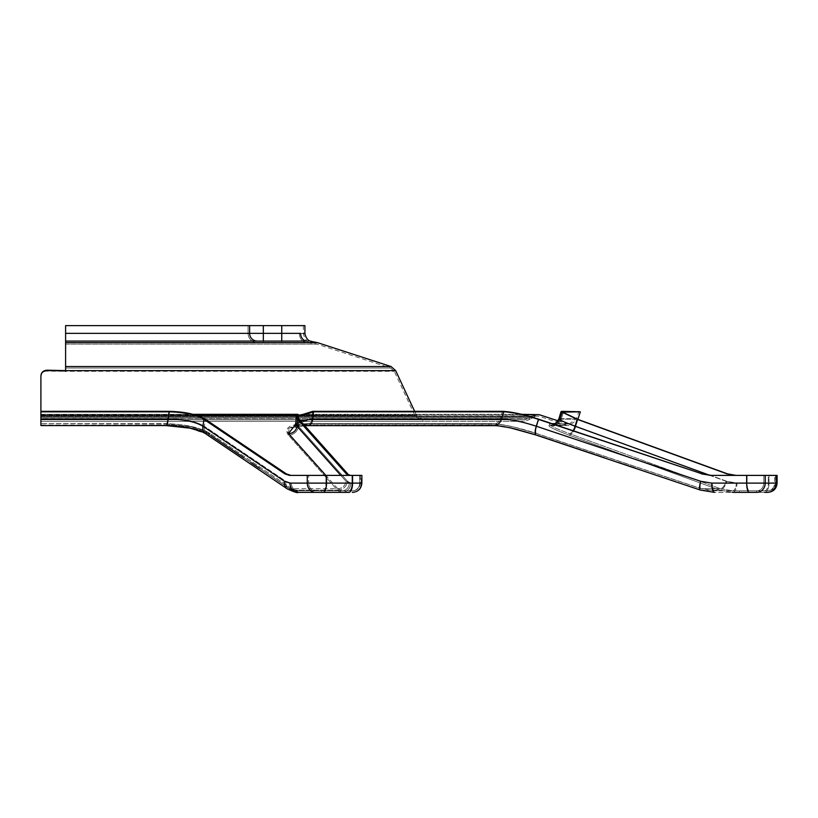 <?xml version="1.0" encoding="UTF-8"?>
<svg xmlns="http://www.w3.org/2000/svg" width="818" height="818" viewBox="0 0 818 818"><rect width="100%" height="100%" fill="white"/><g stroke="black" fill="none" stroke-linecap="round" stroke-linejoin="round"><path stroke-width="0.61" stroke-dasharray="4.09 3.07" d="M303.366 333.468L281.75 333.345L299.357 333.345A9.264 7.546 -90 0 0 306.903 342.609C312.967 342.885 312.967 342.885 306.903 342.609C312.967 342.885 312.967 342.885 306.903 342.609A9.264 7.546 -90 0 1 299.357 333.345C304.674 333.703 304.674 333.703 299.357 333.345C304.674 333.703 304.674 333.703 299.357 333.345L263.324 333.345L263.324 342.609L65.604 342.609L306.903 342.609L65.604 342.609L263.324 342.609L263.324 333.345L281.75 333.345L281.75 325.625L263.324 325.625L303.366 325.625L248.089 325.625L263.324 325.625L263.324 333.345L263.324 325.625L263.324 333.345L65.604 333.345L65.604 325.625L263.324 325.625M317.517 342.65L65.604 342.65L65.604 325.625L248.089 325.625L65.604 325.625L65.604 341.065L306.903 341.065A7.72 6.288 -90 0 1 300.615 333.345M47.076 370.851L65.604 371.28L45.031 371.147L41.841 373.427L40.9 376.392L42.25 372.906L43.804 371.669L47.076 370.851L47.076 370.196L47.076 370.851M40.9 416.004L40.9 423.642L40.9 414.317L40.9 415.35L40.9 414.317L536.833 414.317L531.373 416.577L40.9 416.577L40.9 415.861L536.833 415.861L532.467 417.661L40.9 417.548L40.9 419.808L40.9 417.661L532.467 417.661L531.495 418.642L40.9 418.642L40.9 421.352L40.9 416.004L415.125 416.004L40.9 416.004M40.9 375.738L41.145 374.194M41.514 373.315L42.035 372.507M42.71 371.791L43.507 371.188M44.397 370.718L45.368 370.39M40.9 415.861L538.735 416.157L40.9 416.157L40.9 425.104L40.9 418.683L531.495 418.642L524.941 421.352L40.9 421.352L524.941 421.352M259.398 468.285L291.617 490.105A9.264 7.761 124.1 0 1 287.435 488.97A9.264 7.761 124.1 0 1 284.48 481.291L202.884 426.209L203.979 419.378C196.075 414.695 184.5 412.18 169.254 411.822L168.109 419.164L40.9 419.164L40.9 425.564L165.246 425.104C185.001 425.605 199.96 428.908 210.144 435.023L210.942 435.565M40.9 411.342L40.9 418.683L167.751 418.683L168.886 411.342L40.9 411.342L40.9 419.164M539.215 414.685L40.9 414.685L40.9 423.642L165.369 423.642A7.72 1.892 -90 0 0 165.952 424.021L40.9 423.642L165.952 424.021A7.72 1.892 90 0 1 165.369 423.642C185.124 424.133 200.103 427.436 210.287 433.55C200.083 427.436 185.113 424.133 165.369 423.642L40.9 423.642L40.9 418.683L167.751 418.683C183.774 418.806 195.931 421.311 204.244 426.209C195.942 421.311 183.784 418.806 167.751 418.683A7.72 1.892 90 0 1 165.982 424.021A7.72 1.892 -90 0 0 167.751 418.683L168.886 411.342C184.899 411.72 197.056 414.368 205.349 419.297L286.341 473.878L290.932 475.391L289.46 475.391L325.942 475.391L290.932 475.391M40.9 414.317L192.987 414.317M194.377 414.685L40.9 414.685L40.9 417.548L40.9 416.577L531.373 416.577L530.401 417.548L40.9 417.548L530.401 417.548L524.941 419.808L40.9 419.808L40.9 415.35L40.9 419.808L524.941 419.808M563.162 412.947L561.332 419.164L560.381 419.297C556.823 424.654 554.297 426.74 552.784 425.564A9.264 8.978 -90 0 1 550.013 425.104A9.264 8.978 90 0 0 552.784 425.564L569.144 425.564L550.013 425.104C546.26 425.605 552.498 428.908 568.725 435.023L719.738 490.105L568.725 435.023C552.487 428.908 546.25 425.605 550.013 425.104L566.281 425.104L538.735 416.157L40.9 416.157L40.9 417.661M711.425 475.391L747.1 475.391L710.76 475.391L702.181 473.878L538.929 419.297L521.516 414.317L297.711 414.317M702.181 473.878L538.459 419.378C524.021 414.695 512.457 412.18 503.755 411.822L313.499 411.822L297.936 416.648L299.102 419.378L298.447 426.209L297.282 423.53L298.447 426.209L347.507 481.291A9.264 8.446 -41.6 0 1 337.445 490.105L288.284 435.023L289.132 428.254L304.265 425.145M308.335 425.564A9.264 4.744 90 0 0 312.773 419.164L297.282 423.519L295.349 427.323L304.715 425.646L299.102 419.378L298.447 426.209A9.264 8.456 -41.8 0 1 288.284 435.023L337.445 490.105L341.934 492.375L321.648 492.375L341.934 492.375L337.445 490.105A9.264 8.446 -41.6 0 0 347.507 481.291L350.81 483.111A9.264 8.875 -90 0 1 341.934 492.375A9.264 8.875 -90 0 0 350.81 483.111L361.219 483.111L361.219 475.391L349.092 475.391L361.863 475.391L361.219 475.391L361.219 483.111L350.81 483.111L347.507 481.291L298.447 426.209A9.264 8.456 -41.8 0 1 288.284 435.023C284.01 428.908 290.175 425.605 306.791 425.104A9.264 4.744 90 0 0 308.263 425.564A9.264 4.744 90 0 1 306.791 425.104L495.616 425.329M349.092 475.391L346.341 473.878L297.629 419.297L296.975 426.209L295.738 423.376L312.016 418.683L312.752 411.342L296.413 416.423L297.629 419.297M423.519 419.808L416.526 415.35L40.9 415.35L416.526 415.35L414.654 411.342L312.752 411.342L312.016 418.683L295.748 423.376L296.402 416.423M518.438 413.601L502.487 411.342L500.146 418.683L502.487 411.342M580.34 411.822L562.498 412.108L577.866 419.378L575.852 426.209C563.336 421.556 558.49 419.205 561.332 419.164L563.5 411.822M709.82 475.34L726.087 481.291A7.72 3.497 -69.9 0 1 720.177 488.632L701.19 488.632L714.431 490.831L767.836 490.831L714.431 490.831L701.19 488.632L536.782 433.55C518.091 427.436 503.09 424.133 491.792 423.642C503.101 424.133 518.101 427.436 536.782 433.55L701.19 488.632L720.177 488.632L732.58 490.831L764.595 490.831L714.431 490.831L732.58 490.831L720.177 488.632L569.175 433.55L720.177 488.632A7.72 3.497 110.1 0 0 726.087 481.291L575.115 426.209C561.976 421.311 556.905 418.806 559.901 418.683L576.485 418.683L578.878 411.342L562.078 411.342L559.901 418.683L558.899 418.857L561.025 411.648L577.15 419.297L727.028 473.878L735.515 475.391L775.556 475.391L768.266 475.391L768.266 483.111L768.266 475.391L735.515 475.391M304.909 325.625L281.75 325.625L281.75 333.345L281.75 325.625M351.965 475.391L325.942 475.391L351.965 475.391L351.965 483.111L325.942 483.111L351.965 483.111L351.965 475.391M326.515 475.391L307.271 475.391L307.271 483.111L289.971 483.111A9.264 8.149 90 0 0 298.12 492.375L291.617 490.105A9.264 7.761 124.1 0 1 287.435 488.97L287.435 488.97C294.327 492.078 297.885 493.213 298.12 492.375L348.887 492.375A9.264 3.691 90 0 0 352.578 483.111L361.863 483.111L361.219 483.111L361.863 483.111L361.863 475.391L352.578 475.391L352.578 483.111L326.515 483.111L326.515 475.391L352.578 475.391M203.979 419.378L284.879 473.878L289.46 475.391L307.271 475.391M774.595 475.391L747.1 475.391L774.595 475.391L774.595 483.111L763.808 483.111L774.595 483.111L774.595 475.391M767.836 492.375L732.58 492.375A9.264 4.407 -90 0 0 736.987 483.111L769.002 483.111L769.002 475.391L736.047 475.391L769.002 475.391L769.002 483.111L777.1 483.111L777.1 475.391L769.002 475.391L777.1 475.391L776.026 475.391L776.026 483.111L765.229 483.111L765.229 475.391L776.026 475.391M701.517 473.878L710.76 475.391L746.66 475.391L746.66 483.111L711.783 483.111L700.709 481.291L536.26 426.209C521.823 421.556 510.207 419.205 501.403 419.164L312.773 419.164L313.499 411.822M169.254 411.822L40.9 411.822M511.189 427.967L537.702 435.473M604.298 457.743L618.797 462.599M635.75 468.285L536.363 435.023C517.671 428.908 502.681 425.605 491.383 425.104A9.264 7.955 90 0 0 493.837 425.564A9.264 7.955 90 0 1 491.383 425.104L306.791 425.104M243.764 457.712L251.003 462.599M291.617 490.105L337.445 490.105L291.617 490.105L210.144 435.023C199.95 428.908 184.98 425.605 165.246 425.104A9.264 2.27 90 0 0 165.952 425.564A9.264 2.27 90 0 1 165.246 425.104L40.9 425.104M40.9 421.352L423.519 421.352L40.9 421.352M65.604 367.088L65.604 368.018L390.585 368.018L65.604 368.018L65.604 344.122L65.604 368.018L65.604 366.546L391.055 366.546M303.366 325.625L303.366 333.683C304.93 339.644 307.558 342.701 311.28 342.844L311.137 342.824M765.229 475.391L746.66 475.391M750.546 492.375L739.431 492.375L750.546 492.375M711.783 483.111A9.264 2.648 90 0 0 714.431 492.375L732.58 492.375L719.738 490.105L700.75 490.105L714.431 492.375L756.732 492.375A9.264 8.497 90 0 0 765.229 483.111L746.66 483.111A9.264 2.648 90 0 0 749.308 492.375M756.415 492.375L756.415 490.831L739.431 490.831L756.415 490.831L739.431 490.831L756.415 490.831L756.415 492.375L745.3 492.375M732.58 492.375L764.595 492.375A9.264 4.407 -90 0 0 769.002 483.111L736.987 483.111L726.824 481.291L575.852 426.209L577.866 419.378L569.144 425.564L552.784 425.564C554.307 426.73 556.843 424.644 560.381 419.297L561.332 419.164C558.49 419.205 563.326 421.556 575.852 426.209L726.824 481.291L736.987 483.111A9.264 4.407 90 0 1 732.58 492.375L719.738 490.105A9.264 4.192 -69.9 0 0 726.824 481.291A9.264 4.192 110.1 0 1 719.738 490.105L700.75 490.105A9.264 2.526 108.6 0 1 700.413 490.074A9.264 2.526 108.6 0 1 700.709 481.291M337.711 492.375L321.648 492.375L337.711 492.375M352.599 492.375L352.343 492.375A9.264 8.875 -90 0 0 361.219 483.111A9.264 8.875 -90 0 1 352.343 492.375M503.755 411.822L501.403 419.164A9.264 7.955 90 0 1 493.97 425.564M350.513 475.391L346.341 473.878M736.047 475.391L727.028 473.878M205.87 433.898L205.87 433.898A9.264 7.761 123.9 0 0 210.144 435.023A9.264 7.761 123.9 0 1 205.87 433.898A9.264 7.761 123.9 0 1 202.884 426.209C194.981 421.556 183.385 419.205 168.109 419.164A9.264 2.27 90 0 1 165.982 425.564M304.715 425.646L295.349 427.323L297.282 423.53L300.237 420.646M65.604 342.65L65.604 366.546M65.604 371.28L65.604 370.626L65.604 371.28L65.604 370.626L65.604 371.28L394.266 371.28L65.604 371.28L65.604 370.626L65.604 371.28M65.604 333.345L248.089 333.345L248.089 325.625L248.089 333.345L263.324 333.345L65.604 333.345L65.604 341.065M295.441 424.634L307.036 423.642C290.41 424.133 284.224 427.436 288.498 433.55L337.65 488.632L291.791 488.632L210.287 433.55L291.791 488.632L298.12 490.831L352.599 490.831L298.12 490.831L291.791 488.632A7.72 6.462 -55.9 0 1 288.233 487.64A7.72 6.462 -55.9 0 1 285.83 481.291A7.72 6.462 -55.9 0 0 288.233 487.64A7.72 6.462 -55.9 0 0 291.791 488.632L337.65 488.632L325.861 475.391M577.15 419.297L575.115 426.209A7.72 3.497 -70 0 1 569.175 433.55C552.937 427.436 546.71 424.133 550.473 423.642C546.71 424.133 552.948 427.436 569.175 433.55A7.72 3.497 110 0 0 573.101 430.687M338.632 490.831L321.648 490.831L338.632 490.831L321.648 490.831L338.632 490.831L338.632 492.375L338.632 490.831M554.522 423.642L569.144 424.021L576.485 418.683L559.901 418.683A7.72 7.485 90 0 1 552.907 424.021A7.72 7.485 -90 0 0 559.901 418.683L562.078 411.342M500.146 418.683C509.348 418.806 521.536 421.311 536.71 426.209C521.547 421.311 509.369 418.806 500.146 418.683A7.72 6.636 -90 0 1 493.949 424.021A7.72 6.636 -90 0 0 500.146 418.683L312.016 418.683A7.72 3.947 -90 0 1 308.325 424.021A7.72 3.947 -90 0 0 312.016 418.683L500.146 418.683M341.934 490.831L337.65 488.632L341.934 490.831A7.72 7.393 90 0 0 349.337 483.111A7.72 7.393 90 0 1 341.934 490.831M298.12 490.831A7.72 6.789 -90 0 1 291.331 483.111A7.72 6.789 -90 0 0 298.12 490.831C297.864 491.598 294.592 490.555 288.294 487.692C294.592 490.555 297.864 491.598 298.12 490.831M337.65 488.632A7.72 7.045 138.4 0 0 346.034 481.291A7.72 7.045 138.4 0 1 337.65 488.632M307.036 423.642A7.72 3.947 -90 0 0 308.263 424.021A7.72 3.947 -90 0 1 307.036 423.642L491.792 423.642A7.72 6.636 -90 0 0 493.837 424.021A7.72 6.636 -90 0 1 491.792 423.642L307.036 423.642M701.19 488.632A7.72 2.096 -71.4 0 1 700.873 488.602A7.72 2.096 -71.4 0 1 701.149 481.291L712.222 483.111L747.1 483.111L747.1 475.391L747.1 483.111L712.222 483.111L701.149 481.291L536.71 426.209L538.929 419.297L536.71 426.209L701.149 481.291A7.72 2.096 108.6 0 0 700.873 488.602A7.72 2.096 108.6 0 0 701.19 488.632M714.431 490.831A7.72 2.209 -90 0 1 712.222 483.111A7.72 2.209 90 0 0 714.431 490.831L700.903 488.612L714.431 490.831M732.58 490.831A7.72 3.671 90 0 0 736.251 483.111L768.266 483.111L736.251 483.111L726.087 481.291L736.251 483.111A7.72 3.671 -90 0 1 732.58 490.831M551.966 423.642L550.473 423.642A7.72 7.485 -90 0 0 552.784 424.021L569.144 424.021L552.784 424.021L555.657 423.09L558.009 420.8L566.762 423.642L550.473 423.642A7.72 7.485 90 0 0 552.784 424.021L553.05 424M577.958 419.164L561.332 419.164A9.264 8.978 -90 0 1 552.927 425.564A9.264 8.978 90 0 0 561.332 419.164L577.252 419.164M395.667 370.626L65.604 370.626M286.341 473.878L284.879 473.878M65.604 344.122L317.036 344.122L65.604 344.122M289.971 483.111L284.48 481.291M535.984 435.002L535.984 435.002A9.264 2.526 108.5 0 0 536.363 435.023A9.264 2.526 108.5 0 1 535.984 435.002A9.264 2.526 108.5 0 1 536.26 426.209L538.459 419.378M323.12 492.375A9.264 3.395 90 0 0 326.515 483.111L307.271 483.111A9.264 8.149 90 0 0 315.421 492.375M764.595 492.375A9.264 4.407 90 0 0 769.002 483.111L776.026 483.111A9.264 8.62 90 0 1 767.407 492.375M297.292 414.685L523.07 414.685M257.23 341.065A7.72 7.618 90 0 1 249.613 333.345L249.613 325.625M763.808 475.391L763.808 483.111L763.808 475.391M325.942 475.391L325.942 483.111L325.942 475.391M281.75 341.065L281.75 333.345L263.324 333.345L263.324 341.065M285.83 481.291L291.331 483.111L308.631 483.111L308.631 475.391L308.631 483.111L291.331 483.111L285.83 481.291L204.244 426.209L205.349 419.297L204.244 426.209L285.83 481.291M340.779 475.391L346.034 481.291L349.337 483.111L359.736 483.111L349.337 483.111L346.034 481.291L296.975 426.209A7.72 7.045 138.2 0 1 288.498 433.55M359.736 483.111L359.736 475.391L359.736 483.111L360.319 483.111L359.736 483.111A7.72 7.393 90 0 1 352.343 490.831A7.72 7.393 90 0 0 359.736 483.111M308.631 483.111L325.942 483.111L308.631 483.111A7.72 6.789 -90 0 0 315.421 490.831A7.72 6.789 -90 0 1 308.631 483.111M747.1 483.111L763.808 483.111L747.1 483.111A7.72 2.209 -90 0 0 749.308 490.831A7.72 2.209 90 0 1 747.1 483.111M351.965 483.111L360.319 483.111L351.965 483.111A7.72 3.078 -90 0 1 348.887 490.831A7.72 3.078 -90 0 0 351.965 483.111M774.595 483.111L768.266 483.111L774.595 483.111A7.72 7.188 -90 0 1 767.407 490.831A7.72 7.188 90 0 0 774.595 483.111M210.287 433.55A7.72 6.472 -56.1 0 1 206.657 432.569A7.72 6.472 -56.1 0 1 204.244 426.209A7.72 6.472 -56.1 0 0 206.657 432.569A7.72 6.472 -56.1 0 0 210.287 433.55M323.12 490.831A7.72 2.832 -90 0 0 325.942 483.111A7.72 2.832 -90 0 1 323.12 490.831M536.782 433.55A7.72 2.106 -71.5 0 1 536.444 433.53A7.72 2.106 -71.5 0 1 536.71 426.209A7.72 2.106 108.5 0 0 536.444 433.53L700.903 488.612L536.465 433.54A7.72 2.106 108.5 0 0 536.782 433.55M756.732 490.831A7.72 7.076 -90 0 0 763.808 483.111A7.72 7.076 90 0 1 756.732 490.831M764.595 490.831A7.72 3.671 90 0 0 768.266 483.111A7.72 3.671 -90 0 1 764.595 490.831M568.725 435.023A9.264 4.192 -70 0 0 575.852 426.209A9.264 4.192 110 0 1 568.725 435.023M248.089 333.345A9.264 9.141 -90 0 0 257.23 342.609A9.264 9.141 90 0 1 248.089 333.345M281.75 333.345L281.75 342.609L281.75 333.345M307.496 342.609L317.036 344.122L390.585 368.018L394.266 371.28L415.125 416.004L423.519 421.352M297.282 423.53L297.936 416.648L297.282 423.53M560.381 419.297L562.498 412.108L560.381 419.297M310.083 341.167L307.496 341.065M360.319 475.391L360.319 483.111C359.859 487.794 357.282 490.371 352.599 490.831C357.282 490.371 359.859 487.794 360.319 483.111L360.319 475.391M775.556 475.391L775.556 483.111C775.096 487.794 772.519 490.371 767.836 490.831C772.519 490.371 775.096 487.794 775.556 483.111L775.556 475.391M165.952 424.021L190.522 426.689C202.148 430.115 207.557 432.088 206.729 432.62L288.294 487.692L206.729 432.62C207.547 432.078 202.128 430.104 190.492 426.679L165.952 424.021M296.28 425.309L308.263 424.021C290.083 425.125 295.789 426.434 294.49 426.045L295.738 423.448M493.837 424.021L308.263 424.021L496.475 424.133C506.454 425.115 515.882 427.589 516.475 427.732L536.465 433.54L516.219 427.671C515.831 427.579 506.485 425.115 496.475 424.133L493.837 424.021M40.91 425.564L165.952 425.564M166.391 425.564L189.551 428.049M190.001 428.151L205.829 433.877M493.837 425.564L511.117 428.07M321.648 490.831L321.648 492.375L321.648 490.831M739.431 490.831L739.431 492.375L739.431 490.831"/><path stroke-width="1.23" d="M40.9 425.104L40.9 375.738L40.9 419.164L168.109 419.164L169.254 411.822C184.49 412.17 196.064 414.695 203.979 419.378L202.884 426.209L284.48 481.291A9.264 7.761 124.1 0 0 287.435 488.97L287.435 488.97C294.327 492.078 297.885 493.213 298.12 492.375L348.887 492.375A9.264 3.691 90 0 0 352.578 483.111L352.578 475.391L326.515 475.391L326.515 483.111L361.863 483.111C361.311 488.735 358.223 491.822 352.599 492.375L352.343 492.375M41.145 374.194L41.514 373.315M42.035 372.507L42.71 371.791M43.507 371.188L44.397 370.718M45.368 370.39L47.025 370.196M65.604 370.626L47.076 370.196L65.604 370.626L65.604 367.088L65.604 371.28L65.604 367.088L65.604 370.626L395.667 370.626L414.654 411.342L502.487 411.342C511.618 411.72 523.765 414.368 538.929 419.297L702.181 473.878L711.425 475.391M47.076 370.196L43.221 371.382L41.841 372.773L40.9 375.738M40.9 416.577L40.9 414.685M40.9 418.642L40.9 417.661M40.9 411.342L168.886 411.342C184.888 411.72 197.046 414.368 205.349 419.297L286.341 473.878L290.932 475.391M40.9 411.822L169.254 411.822M284.48 481.291L289.971 483.111L307.271 483.111L307.271 475.391L289.46 475.391L284.879 473.878L203.979 419.378M296.402 416.423L295.738 423.376L296.975 426.209L297.629 419.297L296.402 416.423L312.752 411.342L502.487 411.342M297.629 419.297L346.341 473.878L349.092 475.391M313.499 411.822L312.773 419.164L501.403 419.164L503.755 411.822L313.499 411.822L297.936 416.648L299.102 419.378L347.752 473.878L304.715 425.646L496.362 425.667C506.107 426.628 515.504 429.082 516.097 429.235L535.984 435.002L700.413 490.074A9.264 2.526 108.6 0 0 700.75 490.105L714.431 492.375A9.264 2.648 -90 0 1 711.783 483.111L746.66 483.111L746.66 475.391L765.229 475.391L765.229 483.111L776.026 483.111L776.026 475.391L765.229 475.391M503.755 411.822C512.446 412.17 524.011 414.695 538.459 419.378L702.181 473.878M523.07 414.685L539.215 414.685L521.516 414.317L518.438 413.601M577.15 419.297L561.025 411.648L562.078 411.342L561.025 411.648L558.899 418.857L559.901 418.683C556.905 418.806 561.976 421.311 575.115 426.209L577.15 419.297L727.028 473.878L735.515 475.391M577.252 419.164L727.56 473.878L736.047 475.391M727.028 473.878L577.866 419.378L562.498 412.108L580.34 411.822L562.078 411.342M249.613 325.625L65.604 325.625L65.604 333.345L263.324 333.345L263.324 325.625L249.613 325.625L249.613 333.345A7.72 7.618 -90 0 0 257.23 341.065M263.324 325.625L304.909 325.625L304.909 333.683C306.188 338.632 308.386 341.178 311.484 341.31L311.29 341.28M307.271 475.391L326.515 475.391M352.578 475.391L361.863 475.391L361.863 483.111C361.311 488.735 358.223 491.822 352.599 492.375M701.517 473.878L710.76 475.391L746.66 475.391M776.026 475.391L777.1 475.391L777.1 483.111C776.548 488.735 773.46 491.822 767.836 492.375L767.407 492.375A9.264 8.62 -90 0 0 776.026 483.111L777.1 483.111C776.548 488.735 773.46 491.822 767.836 492.375L767.407 492.375M346.341 473.878L350.513 475.391M537.702 435.473L604.298 457.743M618.797 462.599L635.75 468.285M495.616 425.329L511.189 427.967M304.265 425.145L306.791 425.104M210.942 435.565L243.764 457.712M251.003 462.599L259.398 468.285M65.604 342.609L65.604 341.065L65.604 342.65L317.517 342.65L391.055 366.546L65.604 366.546L65.604 367.088M732.58 492.375L749.308 492.375A9.264 2.648 -90 0 1 746.66 483.111L765.229 483.111A9.264 8.497 -90 0 1 756.732 492.375L749.308 492.375M745.3 492.375L756.415 492.375M764.595 492.375L767.836 492.375M563.5 411.822L563.162 412.947M165.982 425.564A9.264 2.27 90 0 0 168.109 419.164C183.375 419.205 194.97 421.556 202.884 426.209A9.264 7.761 123.9 0 0 205.87 433.898L287.435 488.97L205.829 433.877M300.237 420.646L312.773 419.164A9.264 4.744 90 0 1 308.335 425.564M493.97 425.564A9.264 7.955 90 0 0 501.403 419.164C510.197 419.205 521.812 421.556 536.26 426.209L700.709 481.291A9.264 2.526 108.6 0 0 700.413 490.074L714.431 492.375L700.413 490.074L535.984 435.002A9.264 2.526 108.5 0 1 536.26 426.209L538.459 419.378M291.617 490.105L298.12 492.375A9.264 8.149 90 0 1 289.971 483.111M65.604 371.28L65.604 368.018L65.604 371.28M65.604 366.546L65.604 333.345M325.861 475.391L288.498 433.55L295.441 424.634M263.324 341.065L263.324 333.345L300.615 333.345C306.321 333.703 306.321 333.703 300.615 333.345A7.72 6.288 -90 0 0 306.903 341.065C313.222 341.351 313.222 341.351 306.903 341.065C313.222 341.351 313.222 341.351 306.903 341.065L65.604 341.065M304.511 333.611L303.366 333.468M284.879 473.878L286.341 473.878M700.709 481.291L711.783 483.111M315.421 492.375A9.264 8.149 90 0 1 307.271 483.111L326.515 483.111A9.264 3.395 90 0 1 323.12 492.375M194.377 414.685L297.292 414.685M551.966 423.642L554.522 423.642M281.75 341.065L281.75 325.625M288.498 433.55A7.72 7.045 138.2 0 0 296.975 426.209L340.779 475.391M573.101 430.687A7.72 3.497 110 0 0 575.115 426.209L709.82 475.34M577.958 419.164L580.34 411.822M539.215 414.685L558.009 420.8L558.888 418.877C556.22 423.182 554.175 424.9 552.784 424.021M317.517 342.65L310.083 341.167M391.055 366.546L395.667 370.626M192.987 414.317L297.711 414.317M295.748 423.376L294.49 426.035L296.28 425.309M40.91 425.564L166.391 425.564M511.117 428.07L535.984 435.002M165.952 425.564L190.154 428.182C201.555 431.546 206.79 433.448 205.87 433.898M493.837 425.564L304.715 425.646"/></g></svg>
